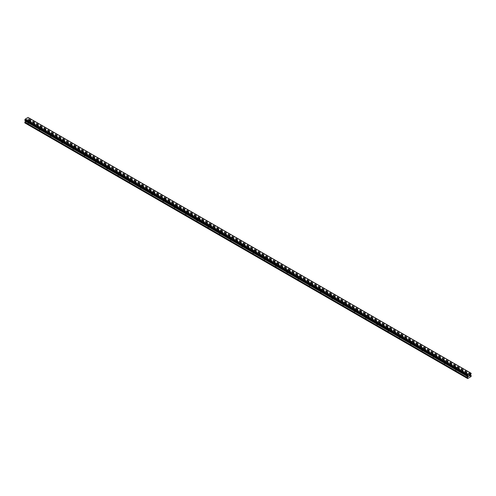 <?xml version="1.0" encoding="UTF-8"?>
<svg xmlns="http://www.w3.org/2000/svg" width="496" height="496" viewBox="0 0 496 496"><rect width="100%" height="100%" fill="white"/><g stroke="black" fill="none" stroke-linecap="round" stroke-linejoin="round"><path stroke-width="0.37" stroke-dasharray="2.48 1.86" d="M466.978 374.387A0.663 0.384 180 0 1 467.92 373.841A0.663 0.384 180 0 1 466.978 374.387M467.92 376.228A0.663 0.384 0 0 0 466.978 376.768A0.663 0.384 0 0 0 467.92 376.228M455.725 367.889A0.663 0.384 180 0 1 456.661 367.344A0.663 0.384 180 0 1 455.725 367.889M456.661 369.731A0.663 0.384 0 0 0 455.725 370.27A0.663 0.384 0 0 0 456.661 369.731M444.472 361.392A0.663 0.384 180 0 1 445.408 360.846A0.663 0.384 180 0 1 444.472 361.392M445.408 363.233A0.663 0.384 0 0 0 444.472 363.773A0.663 0.384 0 0 0 445.408 363.233M433.219 354.894A0.663 0.384 180 0 1 434.155 354.355A0.663 0.384 180 0 1 433.219 354.894M434.155 356.736A0.663 0.384 0 0 0 433.219 357.275A0.663 0.384 0 0 0 434.155 356.736M421.966 348.397A0.663 0.384 180 0 1 422.902 347.857A0.663 0.384 180 0 1 421.966 348.397M422.902 350.238A0.663 0.384 0 0 0 421.966 350.777A0.663 0.384 0 0 0 422.902 350.238M410.713 341.899A0.663 0.384 180 0 1 411.649 341.36A0.663 0.384 180 0 1 410.713 341.899M411.649 343.74A0.663 0.384 0 0 0 410.713 344.28A0.663 0.384 0 0 0 411.649 343.74M399.46 335.401A0.663 0.384 180 0 1 400.396 334.862A0.663 0.384 180 0 1 399.46 335.401M400.396 337.243A0.663 0.384 0 0 0 399.46 337.782A0.663 0.384 0 0 0 400.396 337.243M388.201 328.904A0.663 0.384 180 0 1 389.143 328.364A0.663 0.384 180 0 1 388.201 328.904M389.143 330.745A0.663 0.384 0 0 0 388.201 331.285A0.663 0.384 0 0 0 389.143 330.745M376.948 322.406A0.663 0.384 180 0 1 377.89 321.867A0.663 0.384 180 0 1 376.948 322.406M377.89 324.248A0.663 0.384 0 0 0 376.948 324.787A0.663 0.384 0 0 0 377.89 324.248M365.695 315.909A0.663 0.384 180 0 1 366.631 315.369A0.663 0.384 180 0 1 365.695 315.909M366.631 317.75A0.663 0.384 0 0 0 365.695 318.289A0.663 0.384 0 0 0 366.631 317.75M354.442 309.411A0.663 0.384 180 0 1 355.378 308.872A0.663 0.384 180 0 1 354.442 309.411M355.378 311.252A0.663 0.384 0 0 0 354.442 311.792A0.663 0.384 0 0 0 355.378 311.252M343.189 302.913A0.663 0.384 180 0 1 344.125 302.374A0.663 0.384 180 0 1 343.189 302.913M344.125 304.755A0.663 0.384 0 0 0 343.189 305.294A0.663 0.384 0 0 0 344.125 304.755M331.936 296.416A0.663 0.384 180 0 1 332.872 295.876A0.663 0.384 180 0 1 331.936 296.416M332.872 298.257A0.663 0.384 0 0 0 331.936 298.803A0.663 0.384 0 0 0 332.872 298.257M320.683 289.918A0.663 0.384 180 0 1 321.619 289.379A0.663 0.384 180 0 1 320.683 289.918M321.619 291.76A0.663 0.384 0 0 0 320.683 292.305A0.663 0.384 0 0 0 321.619 291.76M309.43 283.421A0.663 0.384 180 0 1 310.366 282.881A0.663 0.384 180 0 1 309.43 283.421M310.366 285.262A0.663 0.384 0 0 0 309.43 285.808A0.663 0.384 0 0 0 310.366 285.262M298.17 276.923A0.663 0.384 180 0 1 299.113 276.384A0.663 0.384 180 0 1 298.17 276.923M299.113 278.764A0.663 0.384 0 0 0 298.17 279.31A0.663 0.384 0 0 0 299.113 278.764M286.917 270.425A0.663 0.384 180 0 1 287.86 269.886A0.663 0.384 180 0 1 286.917 270.425M287.86 272.267A0.663 0.384 0 0 0 286.917 272.812A0.663 0.384 0 0 0 287.86 272.267M275.664 263.928A0.663 0.384 180 0 1 276.601 263.388A0.663 0.384 180 0 1 275.664 263.928M276.601 265.769A0.663 0.384 0 0 0 275.664 266.315A0.663 0.384 0 0 0 276.601 265.769M264.411 257.436A0.663 0.384 180 0 1 265.348 256.891A0.663 0.384 180 0 1 264.411 257.436M265.348 259.272A0.663 0.384 0 0 0 264.411 259.817A0.663 0.384 0 0 0 265.348 259.272M253.158 250.939A0.663 0.384 180 0 1 254.095 250.393A0.663 0.384 180 0 1 253.158 250.939M254.095 252.78A0.663 0.384 0 0 0 253.158 253.32A0.663 0.384 0 0 0 254.095 252.78M241.905 244.441A0.663 0.384 180 0 1 242.842 243.896A0.663 0.384 180 0 1 241.905 244.441M242.842 246.283A0.663 0.384 0 0 0 241.905 246.822A0.663 0.384 0 0 0 242.842 246.283M230.652 237.944A0.663 0.384 180 0 1 231.589 237.398A0.663 0.384 180 0 1 230.652 237.944M231.589 239.785A0.663 0.384 0 0 0 230.652 240.324A0.663 0.384 0 0 0 231.589 239.785M219.399 231.446A0.663 0.384 180 0 1 220.336 230.9A0.663 0.384 180 0 1 219.399 231.446M220.336 233.287A0.663 0.384 0 0 0 219.399 233.827A0.663 0.384 0 0 0 220.336 233.287M208.14 224.948A0.663 0.384 180 0 1 209.083 224.403A0.663 0.384 180 0 1 208.14 224.948M209.083 226.79A0.663 0.384 0 0 0 208.14 227.329A0.663 0.384 0 0 0 209.083 226.79M196.887 218.451A0.663 0.384 180 0 1 197.83 217.905A0.663 0.384 180 0 1 196.887 218.451M197.83 220.292A0.663 0.384 0 0 0 196.887 220.832A0.663 0.384 0 0 0 197.83 220.292M185.634 211.953A0.663 0.384 180 0 1 186.57 211.414A0.663 0.384 180 0 1 185.634 211.953M186.57 213.795A0.663 0.384 0 0 0 185.634 214.334A0.663 0.384 0 0 0 186.57 213.795M174.381 205.456A0.663 0.384 180 0 1 175.317 204.916A0.663 0.384 180 0 1 174.381 205.456M175.317 207.297A0.663 0.384 0 0 0 174.381 207.836A0.663 0.384 0 0 0 175.317 207.297M163.128 198.958A0.663 0.384 180 0 1 164.064 198.419A0.663 0.384 180 0 1 163.128 198.958M164.064 200.799A0.663 0.384 0 0 0 163.128 201.339A0.663 0.384 0 0 0 164.064 200.799M151.875 192.46A0.663 0.384 180 0 1 152.811 191.921A0.663 0.384 180 0 1 151.875 192.46M152.811 194.302A0.663 0.384 0 0 0 151.875 194.841A0.663 0.384 0 0 0 152.811 194.302M140.622 185.963A0.663 0.384 180 0 1 141.558 185.423A0.663 0.384 180 0 1 140.622 185.963M141.558 187.804A0.663 0.384 0 0 0 140.622 188.344A0.663 0.384 0 0 0 141.558 187.804M129.369 179.465A0.663 0.384 180 0 1 130.305 178.926A0.663 0.384 180 0 1 129.369 179.465M130.305 181.307A0.663 0.384 0 0 0 129.369 181.846A0.663 0.384 0 0 0 130.305 181.307M118.11 172.968A0.663 0.384 180 0 1 119.052 172.428A0.663 0.384 180 0 1 118.11 172.968M119.052 174.809A0.663 0.384 0 0 0 118.11 175.348A0.663 0.384 0 0 0 119.052 174.809M106.857 166.47A0.663 0.384 180 0 1 107.799 165.931A0.663 0.384 180 0 1 106.857 166.47M107.799 168.311A0.663 0.384 0 0 0 106.857 168.851A0.663 0.384 0 0 0 107.799 168.311M95.604 159.972A0.663 0.384 180 0 1 96.54 159.433A0.663 0.384 180 0 1 95.604 159.972M96.54 161.814A0.663 0.384 0 0 0 95.604 162.353A0.663 0.384 0 0 0 96.54 161.814M84.351 153.475A0.663 0.384 180 0 1 85.287 152.935A0.663 0.384 180 0 1 84.351 153.475M85.287 155.316A0.663 0.384 0 0 0 84.351 155.862A0.663 0.384 0 0 0 85.287 155.316M73.098 146.977A0.663 0.384 180 0 1 74.034 146.438A0.663 0.384 180 0 1 73.098 146.977M74.034 148.819A0.663 0.384 0 0 0 73.098 149.364A0.663 0.384 0 0 0 74.034 148.819M61.845 140.48A0.663 0.384 180 0 1 62.781 139.94A0.663 0.384 180 0 1 61.845 140.48M62.781 142.321A0.663 0.384 0 0 0 61.845 142.867A0.663 0.384 0 0 0 62.781 142.321M50.592 133.982A0.663 0.384 180 0 1 51.528 133.443A0.663 0.384 180 0 1 50.592 133.982M51.528 135.823A0.663 0.384 0 0 0 50.592 136.369A0.663 0.384 0 0 0 51.528 135.823M39.339 127.484A0.663 0.384 180 0 1 40.275 126.945A0.663 0.384 180 0 1 39.339 127.484M40.275 129.326A0.663 0.384 0 0 0 39.339 129.871A0.663 0.384 0 0 0 40.275 129.326M28.08 120.993A0.663 0.384 180 0 1 29.022 120.447A0.663 0.384 180 0 1 28.08 120.993M29.022 122.828A0.663 0.384 0 0 0 28.08 123.374A0.663 0.384 0 0 0 29.022 122.828M469.216 375.379L468.844 376.334M469.476 375.416L469.724 375.088M469.805 375.187L469.433 375.993M27.113 119.548L26.784 119.741L27.113 119.548M27.113 120.193L26.784 120.385L27.113 120.193M26.784 120.435L27.156 119.474L26.784 120.435M26.325 119.958L26.325 120.702L26.325 119.958M26.325 120.702L26.369 120.026L26.325 120.702M24.8 122.884L28.365 121.043L28.551 120.144L27.912 119.257L28.551 117.788L28.136 117.502M24.825 120.243L25.215 120.472M470.754 373.048L28.03 117.447M471.2 376.278L28.551 120.72M471.014 376.607L28.365 121.043M471.144 375.584L28.495 120.02M470.617 375.28L27.968 119.716L470.617 375.28M470.754 374.393L28.105 118.835M470.797 374.3L28.148 118.736M471.175 373.29L28.526 117.732M470.785 373.066L28.489 117.713L470.785 373.066M28.446 117.707L470.797 373.097L28.148 117.54M24.905 120.268L467.554 375.825L25.203 120.435M467.895 376.049L25.383 120.565L467.864 376.03M467.635 378.553L24.986 122.996M471.2 375.708L28.551 120.144M470.561 375.156L27.912 119.598M470.561 374.821L27.912 119.257M470.617 374.635L27.968 119.071M471.095 373.786L28.446 118.222M471.144 373.724L28.495 118.166M471.175 373.674L28.526 118.11M471.2 373.581L28.551 118.017M471.2 373.352L28.551 117.788M466.786 374.114L466.786 376.495M455.533 367.617L455.533 369.997M444.28 361.119L444.28 363.5M433.027 354.621L433.027 357.002M421.767 348.124L421.767 350.505M410.514 341.626L410.514 344.013M399.261 335.129L399.261 337.516M388.008 328.631L388.008 331.018M376.755 322.133L376.755 324.52M365.502 315.636L365.502 318.023M354.249 309.144L354.249 311.525M342.996 302.647L342.996 305.028M331.737 296.149L331.737 298.53M320.484 289.652L320.484 292.032M309.231 283.154L309.231 285.535M297.978 276.656L297.978 279.037M286.725 270.159L286.725 272.54M275.472 263.661L275.472 266.042M264.219 257.164L264.219 259.544M252.966 250.666L252.966 253.047M241.707 244.168L241.707 246.549M230.454 237.671L230.454 240.052M219.201 231.173L219.201 233.554M207.948 224.676L207.948 227.056M196.695 218.178L196.695 220.559M185.442 211.68L185.442 214.061M174.189 205.183L174.189 207.57M162.936 198.685L162.936 201.072M151.677 192.188L151.677 194.575M140.424 185.69L140.424 188.077M129.171 179.192L129.171 181.579M117.918 172.695L117.918 175.082M106.665 166.203L106.665 168.584M95.412 159.706L95.412 162.087M84.159 153.208L84.159 155.589M72.906 146.711L72.906 149.091M61.647 140.213L61.647 142.594M50.394 133.715L50.394 136.096M39.141 127.218L39.141 129.599M27.888 120.72L27.888 123.101M29.214 120.72L29.214 123.101M40.467 127.218L40.467 129.599M51.72 133.715L51.72 136.096M62.973 140.213L62.973 142.594M74.233 146.711L74.233 149.091M85.486 153.208L85.486 155.589M96.739 159.706L96.739 162.087M107.992 166.203L107.992 168.584M119.245 172.695L119.245 175.082M130.498 179.192L130.498 181.579M141.751 185.69L141.751 188.077M153.004 192.188L153.004 194.575M164.263 198.685L164.263 201.072M175.516 205.183L175.516 207.57M186.769 211.68L186.769 214.061M198.022 218.178L198.022 220.559M209.275 224.676L209.275 227.056M220.528 231.173L220.528 233.554M231.781 237.671L231.781 240.052M243.034 244.168L243.034 246.549M254.293 250.666L254.293 253.047M265.546 257.164L265.546 259.544M276.799 263.661L276.799 266.042M288.052 270.159L288.052 272.54M299.305 276.656L299.305 279.037M310.558 283.154L310.558 285.535M321.811 289.652L321.811 292.032M333.064 296.149L333.064 298.53M344.323 302.647L344.323 305.028M355.576 309.144L355.576 311.525M366.829 315.636L366.829 318.023M378.082 322.133L378.082 324.52M389.335 328.631L389.335 331.018M400.588 335.129L400.588 337.516M411.841 341.626L411.841 344.013M423.094 348.124L423.094 350.505M434.353 354.621L434.353 357.002M445.606 361.119L445.606 363.5M456.859 367.617L456.859 369.997M468.112 374.114L468.112 376.495M470.896 373.265L28.253 117.701M467.747 375.832L25.104 120.274"/><path stroke-width="0.74" d="M468.887 375.615L469.216 375.429L468.887 375.615M468.887 376.259L469.216 376.067L468.887 376.259M468.844 376.334L469.216 375.379M469.47 375.416L469.817 375.1M469.724 375.509L469.526 375.894L469.724 375.509M469.526 375.894L469.879 375.689L469.526 375.894M469.433 375.993L469.805 375.187M467.852 375.999L467.554 375.825L468.088 376.247L467.449 377.871L467.635 378.553L471.014 376.607L471.2 375.708L470.561 374.821L471.2 373.352L470.772 373.054L467.895 374.703L25.246 119.139L24.825 120.243L467.474 375.807L24.8 120.187M467.449 375.745L467.895 374.703M467.474 375.807L24.856 120.261L467.554 375.825M25.401 120.578L24.8 122.884L467.449 378.448M25.215 120.472L467.864 376.03M470.679 373.004L28.03 117.447L25.246 119.139M28.136 117.502L470.772 373.054M467.97 374.573L25.321 119.009M467.852 374.796L25.203 119.238M467.554 375.311L24.905 119.747M467.511 375.367L24.862 119.809M467.474 375.422L24.825 119.865M467.449 375.515L24.8 119.958M468.088 376.247L25.439 120.689M468.088 376.588L25.439 121.024M468.032 376.774L25.383 121.21M467.505 377.685L24.856 122.128M467.449 377.871L24.8 122.307M467.877 376.042L25.228 120.478"/></g></svg>
